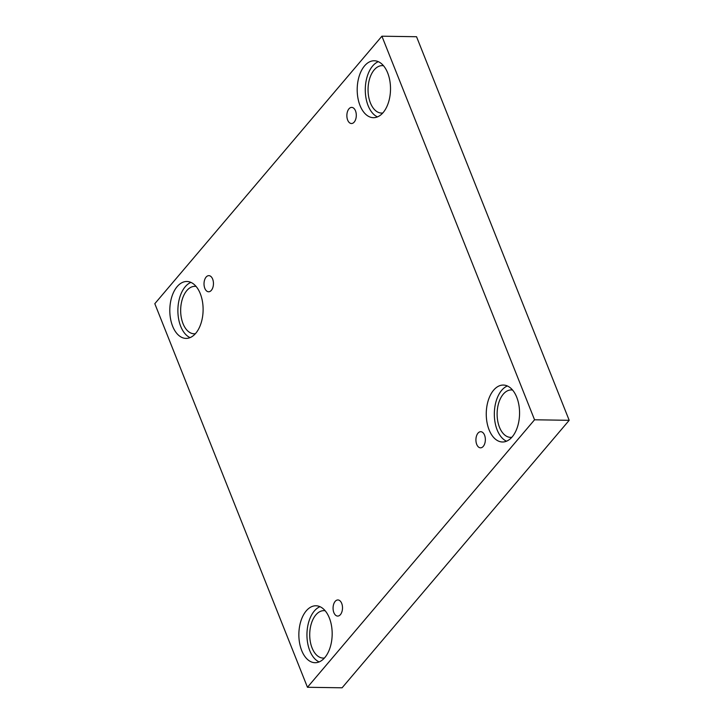 <?xml version="1.0" encoding="UTF-8"?>
<svg xmlns="http://www.w3.org/2000/svg" width="724" height="724" viewBox="0 0 724 724"><rect width="100%" height="100%" fill="white"/><g stroke="black" fill="none" stroke-linecap="round" stroke-linejoin="round"><path stroke-width="1.09" d="M307.456 687.275L342.09 687.8L569.191 420.309L416.544 36.725L381.91 36.2L154.809 303.691L307.456 687.275L534.556 419.784L569.191 420.309M348.95 108.844A8.064 4.715 90.9 0 1 351.701 107.396A8.064 4.715 90.9 0 1 356.298 115.532A8.064 4.715 90.9 0 1 351.457 123.523A8.064 4.715 90.9 0 1 347.049 117.84A8.064 4.715 90.9 0 1 348.95 108.844M534.556 419.784L381.91 36.2M206.096 277.093A8.064 4.715 90.9 0 1 208.856 275.645A8.064 4.715 90.9 0 1 213.453 283.781A8.064 4.715 90.9 0 1 208.612 291.772A8.064 4.715 90.9 0 1 204.204 286.098A8.064 4.715 90.9 0 1 206.096 277.093M335.158 601.4A8.064 4.715 90.9 0 1 337.909 599.952A8.064 4.715 90.9 0 1 342.506 608.088A8.064 4.715 90.9 0 1 337.665 616.079A8.064 4.715 90.9 0 1 333.257 610.395A8.064 4.715 90.9 0 1 335.158 601.4M478.003 433.142A8.064 4.715 90.9 0 1 480.763 431.694A8.064 4.715 90.9 0 1 485.351 439.83A8.064 4.715 90.9 0 1 480.51 447.83A8.064 4.715 90.9 0 1 476.102 442.147A8.064 4.715 90.9 0 1 478.003 433.142M177.172 286.595A28.471 16.652 90.9 0 1 186.892 281.482A28.471 16.652 90.9 0 1 203.109 310.198A28.471 16.652 90.9 0 1 186.023 338.407A28.471 16.652 90.9 0 1 170.466 318.361A28.471 16.652 90.9 0 1 177.172 286.595M364.561 65.875A28.471 16.652 90.9 0 1 374.29 60.762A28.471 16.652 90.9 0 1 390.507 89.477A28.471 16.652 90.9 0 1 373.421 117.686A28.471 16.652 90.9 0 1 357.855 97.64A28.471 16.652 90.9 0 1 364.561 65.875M493.614 390.182A28.471 16.652 90.9 0 1 503.343 385.059A28.471 16.652 90.9 0 1 519.561 413.784A28.471 16.652 90.9 0 1 502.474 441.993A28.471 16.652 90.9 0 1 486.917 421.938A28.471 16.652 90.9 0 1 493.614 390.182M306.225 610.893A28.471 16.652 90.9 0 1 315.954 605.78A28.471 16.652 90.9 0 1 332.171 634.505A28.471 16.652 90.9 0 1 315.085 662.713A28.471 16.652 90.9 0 1 299.519 642.659A28.471 16.652 90.9 0 1 306.225 610.893M324.442 658.016A23.72 13.874 90.9 0 1 323.239 658.089A23.72 13.874 90.9 0 1 309.718 634.161A23.72 13.874 90.9 0 1 323.963 610.649A23.72 13.874 90.9 0 1 325.157 610.757M319.981 606.694A28.471 16.652 -89.1 0 0 314.307 611.02A28.471 16.652 -89.1 0 0 307.157 639.392A28.471 16.652 -89.1 0 0 319.139 661.926M511.832 437.305A23.72 13.874 90.9 0 1 510.628 437.368A23.72 13.874 90.9 0 1 497.116 413.44A23.72 13.874 90.9 0 1 511.352 389.928A23.72 13.874 90.9 0 1 512.547 390.037M507.37 385.973A28.471 16.652 -89.1 0 0 501.696 390.299A28.471 16.652 -89.1 0 0 494.546 418.68A28.471 16.652 -89.1 0 0 506.529 441.206M382.779 112.998A23.72 13.874 90.9 0 1 381.575 113.071A23.72 13.874 90.9 0 1 368.054 89.133A23.72 13.874 90.9 0 1 382.29 65.631A23.72 13.874 90.9 0 1 383.494 65.73M378.317 61.676A28.471 16.652 -89.1 0 0 372.643 66.002A28.471 16.652 -89.1 0 0 365.493 94.373A28.471 16.652 -89.1 0 0 377.476 116.899M195.38 333.719A23.72 13.874 90.9 0 1 194.177 333.791A23.72 13.874 90.9 0 1 180.665 309.854A23.72 13.874 90.9 0 1 194.901 286.342A23.72 13.874 90.9 0 1 196.104 286.451M190.919 282.387A28.471 16.652 -89.1 0 0 185.254 286.713A28.471 16.652 -89.1 0 0 178.095 315.094A28.471 16.652 -89.1 0 0 190.077 337.619"/></g></svg>
